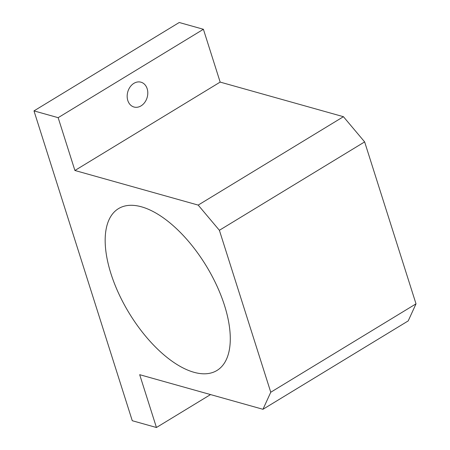 <?xml version="1.0" encoding="UTF-8"?>
<svg xmlns="http://www.w3.org/2000/svg" width="450" height="450" viewBox="0 0 450 450"><rect width="100%" height="100%" fill="white"/><g stroke="black" fill="none" stroke-linecap="round" stroke-linejoin="round"><path stroke-width="0.67" d="M193.972 372.291A94.725 45.197 -121.3 0 0 216.968 370.468A94.725 45.197 -121.3 0 0 216.799 285.666A94.725 45.197 -121.3 0 0 141.48 206.814A94.725 45.197 -121.3 0 0 118.485 208.631A94.725 45.197 -121.3 0 0 118.654 293.434A94.725 45.197 -121.3 0 0 193.972 372.291M133.909 83.34A12.898 10.091 -74.3 0 1 140.968 82.187A12.898 10.091 -74.3 0 1 147.803 92.919A12.898 10.091 -74.3 0 1 141.058 105.868A12.898 10.091 -74.3 0 1 133.999 107.021A12.898 10.091 -74.3 0 1 127.164 96.289A12.898 10.091 -74.3 0 1 133.909 83.34M132.266 420.716L33.986 110.891L58.157 117.675L74.908 170.488L198.186 205.093L219.386 230.287L270.765 392.243L262.963 409.292L139.686 374.687L156.442 427.5L132.266 420.716M262.963 409.292L408.212 320.906L416.014 303.851L364.641 141.896L343.434 116.702L220.162 82.097L203.406 29.284L179.235 22.5L33.986 110.891M203.406 29.284L58.157 117.675M220.162 82.097L74.908 170.488M343.434 116.702L198.186 205.093M364.641 141.896L219.386 230.287M416.014 303.851L270.765 392.243M210.538 394.577L156.442 427.5"/></g></svg>

